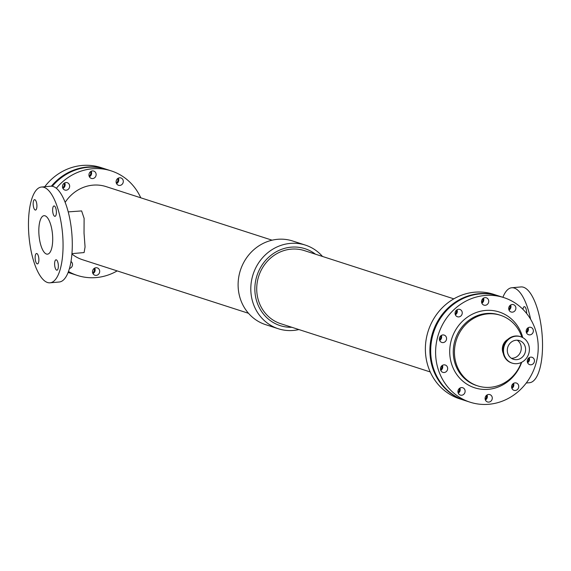 <?xml version="1.0" encoding="UTF-8"?>
<svg xmlns="http://www.w3.org/2000/svg" width="571" height="571" viewBox="0 0 571 571"><rect width="100%" height="100%" fill="white"/><g stroke="black" fill="none" stroke-linecap="round" stroke-linejoin="round"><path stroke-width="0.86" d="M70.982 261.482A3.847 3.562 -72.1 0 1 69.434 268.47M116.555 183.619A3.847 3.562 107.9 0 0 118.318 178.166M119.839 185.432A3.847 3.562 -72.1 0 1 116.306 180.529A3.847 3.562 -72.1 0 1 123.25 182.021A3.847 3.562 -72.1 0 1 119.839 185.432M92.952 273.573A3.847 3.562 107.9 0 0 94.707 268.12M96.228 275.386A3.847 3.562 -72.1 0 1 92.702 270.483A3.847 3.562 -72.1 0 1 99.647 271.974A3.847 3.562 -72.1 0 1 96.228 275.386M62.917 188.387A3.847 3.562 107.9 0 0 64.68 182.927M66.2 190.193A3.847 3.562 -72.1 0 1 62.667 185.29A3.847 3.562 -72.1 0 1 69.612 186.781A3.847 3.562 -72.1 0 1 66.2 190.193M89.397 176.76A3.847 3.562 107.9 0 0 91.16 171.3M92.68 178.566A3.847 3.562 -72.1 0 1 89.147 173.663A3.847 3.562 -72.1 0 1 96.092 175.154A3.847 3.562 -72.1 0 1 92.68 178.566M527.547 328.168A3.847 3.562 -72.1 0 1 526.269 332.136M482.923 298.576A3.847 3.562 -72.1 0 1 481.646 302.537M512.958 383.762A3.847 3.562 -72.1 0 1 511.68 387.73M440.755 335.876A3.847 3.562 -72.1 0 1 439.477 339.838M441.854 365.797A3.847 3.562 -72.1 0 1 440.569 369.758M528.646 358.088A3.847 3.562 -72.1 0 1 527.368 362.05M510.081 305.442A3.847 3.562 -72.1 0 1 508.804 309.403M486.478 395.389A3.847 3.562 -72.1 0 1 485.193 399.357M456.443 310.203A3.847 3.562 -72.1 0 1 455.166 314.164M459.312 388.53A3.847 3.562 -72.1 0 1 458.035 392.491M58.349 265.594A5.218 1.827 84.9 0 1 56.943 270.19A5.218 1.827 84.9 0 1 54.666 265.151A5.218 1.827 84.9 0 1 56.022 259.791A5.218 1.827 84.9 0 1 58.349 265.594M56.379 211.748A5.218 1.827 84.9 0 1 54.973 216.345A5.218 1.827 84.9 0 1 52.689 211.306A5.218 1.827 84.9 0 1 54.045 205.945A5.218 1.827 84.9 0 1 56.379 211.748M38.878 259.313A5.218 1.827 84.9 0 1 37.472 263.909A5.218 1.827 84.9 0 1 35.188 258.87A5.218 1.827 84.9 0 1 36.551 253.51A5.218 1.827 84.9 0 1 38.878 259.313M36.908 205.467A5.218 1.827 84.9 0 1 35.502 210.064A5.218 1.827 84.9 0 1 33.218 205.025A5.218 1.827 84.9 0 1 34.574 199.664A5.218 1.827 84.9 0 1 36.908 205.467M522.957 309.368A5.218 1.827 84.9 0 1 524.299 306.663A5.218 1.827 84.9 0 1 526.626 312.465A5.218 1.827 84.9 0 1 526.626 313.479M68.227 211.884L81.624 210.927L84.115 218.379L84.03 233.089L85.065 246.936L84.101 252.568L71.932 253.645M38.849 232.697A19.314 6.759 84.9 0 1 44.053 215.688A19.314 6.759 84.9 0 1 52.496 234.331A19.314 6.759 84.9 0 1 47.472 254.166A19.314 6.759 84.9 0 1 38.849 232.697M41.512 187.031L50.74 186.217A48.078 16.837 84.9 0 1 71.76 232.618A48.078 16.837 84.9 0 1 59.241 282.003L50.012 282.816A48.078 16.837 84.9 0 1 28.55 229.371A48.078 16.837 84.9 0 1 41.512 187.031A48.078 16.837 84.9 0 1 62.532 233.439A48.078 16.837 84.9 0 1 50.012 282.816M530.602 319.218A48.078 16.837 -95.1 0 0 511.759 287.755A48.078 16.837 -95.1 0 0 502.894 297.305M526.269 383.005L529.488 382.72A48.078 16.837 -95.1 0 0 542.45 340.38A48.078 16.837 -95.1 0 0 520.988 286.935L511.759 287.755M315.449 254.181A40.413 37.443 107.9 0 0 256.95 275.657A40.413 37.443 107.9 0 0 291.852 327.29M453.831 298.847L304.379 250.612A38.407 35.588 107.9 0 0 258.713 276.228A38.407 35.588 107.9 0 0 280.782 323.714L430.234 371.949M322.501 256.458A43.96 40.734 107.9 0 0 305.349 245.087A43.96 40.734 107.9 0 0 253.081 274.415A43.96 40.734 107.9 0 0 278.348 328.76A43.96 40.734 107.9 0 0 298.904 329.56M305.349 245.087L292.652 240.991A43.96 40.734 107.9 0 0 240.391 270.319A43.96 40.734 107.9 0 0 265.651 324.663L278.348 328.76M140.766 197.802A54.952 50.912 107.9 0 0 111.195 170.879L106.67 169.416A54.952 50.912 107.9 0 0 52.289 186.282M68.199 272.196A54.952 50.912 107.9 0 0 72.917 274.001L77.435 275.465A54.952 50.912 107.9 0 0 117.169 270.904M111.195 170.879A54.952 50.912 107.9 0 0 56.358 188.28M68.463 271.496A54.952 50.912 107.9 0 0 77.435 275.465M272.096 240.191L106.113 186.617A38.407 35.588 107.9 0 0 65.165 202.348M71.903 253.988A38.407 35.588 107.9 0 0 82.517 259.719L248.499 313.293M498.476 295.878A54.952 50.912 107.9 0 0 498.083 295.749L493.565 294.293A54.952 50.912 107.9 0 0 428.229 330.944A54.952 50.912 107.9 0 0 459.805 398.879L464.33 400.335A54.952 50.912 107.9 0 0 464.723 400.464M498.083 295.749A54.952 50.912 107.9 0 0 432.754 332.408A54.952 50.912 107.9 0 0 464.33 400.335M106.277 169.287A54.952 50.912 107.9 0 0 105.885 169.159A54.952 50.912 107.9 0 0 51.361 186.189M68.17 272.274A54.952 50.912 107.9 0 0 72.124 273.752A54.952 50.912 107.9 0 0 72.524 273.873M117.783 178.487A3.847 3.562 -72.1 0 1 116.313 183.048M94.172 268.441A3.847 3.562 -72.1 0 1 92.702 272.995M64.138 183.255A3.847 3.562 -72.1 0 1 62.667 187.809M90.618 171.628A3.847 3.562 -72.1 0 1 89.147 176.182M105.885 169.159L100.967 167.574A54.952 50.912 107.9 0 0 44.731 186.746M538.182 345.334A54.952 50.912 107.9 0 0 503.793 297.591A54.952 50.912 107.9 0 0 438.457 334.249A54.952 50.912 107.9 0 0 470.033 402.177A54.952 50.912 107.9 0 0 538.182 345.334M529.902 334.877A3.847 3.562 -72.1 0 1 526.369 329.981A3.847 3.562 -72.1 0 1 533.314 331.465A3.847 3.562 -72.1 0 1 529.902 334.877M485.279 305.285A3.847 3.562 -72.1 0 1 481.746 300.382A3.847 3.562 -72.1 0 1 488.69 301.873A3.847 3.562 -72.1 0 1 485.279 305.285M515.306 390.471A3.847 3.562 -72.1 0 1 511.78 385.575A3.847 3.562 -72.1 0 1 518.718 387.059A3.847 3.562 -72.1 0 1 515.306 390.471M443.103 342.586A3.847 3.562 -72.1 0 1 439.577 337.682A3.847 3.562 -72.1 0 1 446.522 339.174A3.847 3.562 -72.1 0 1 443.103 342.586M444.202 372.506A3.847 3.562 -72.1 0 1 440.669 367.603A3.847 3.562 -72.1 0 1 447.614 369.094A3.847 3.562 -72.1 0 1 444.202 372.506M530.994 364.798A3.847 3.562 -72.1 0 1 527.468 359.894A3.847 3.562 -72.1 0 1 534.413 361.386A3.847 3.562 -72.1 0 1 530.994 364.798M512.437 312.151A3.847 3.562 -72.1 0 1 508.904 307.248A3.847 3.562 -72.1 0 1 515.849 308.733A3.847 3.562 -72.1 0 1 512.437 312.151M488.826 402.098A3.847 3.562 -72.1 0 1 485.293 397.202A3.847 3.562 -72.1 0 1 492.238 398.686A3.847 3.562 -72.1 0 1 488.826 402.098M458.791 316.912A3.847 3.562 -72.1 0 1 455.265 312.009A3.847 3.562 -72.1 0 1 462.21 313.5A3.847 3.562 -72.1 0 1 458.791 316.912M461.668 395.239A3.847 3.562 -72.1 0 1 458.135 390.336A3.847 3.562 -72.1 0 1 465.079 391.827A3.847 3.562 -72.1 0 1 461.668 395.239M503.793 297.591L498.876 296.006A54.952 50.912 107.9 0 0 433.539 332.657A54.952 50.912 107.9 0 0 465.115 400.592L470.033 402.177M526.491 332.8A3.847 3.562 107.9 0 0 528.118 327.761M481.867 303.201A3.847 3.562 107.9 0 0 483.494 298.162M511.894 388.394A3.847 3.562 107.9 0 0 513.522 383.355M439.691 340.509A3.847 3.562 107.9 0 0 441.319 335.462M440.791 370.422A3.847 3.562 107.9 0 0 442.418 365.383M527.583 362.721A3.847 3.562 107.9 0 0 529.21 357.674M509.025 310.067A3.847 3.562 107.9 0 0 510.652 305.028M485.414 400.021A3.847 3.562 107.9 0 0 487.042 394.975M455.38 314.828A3.847 3.562 107.9 0 0 457.007 309.789M458.256 393.155A3.847 3.562 107.9 0 0 459.883 388.116M511.366 358.274A9.807 9.086 107.9 0 0 520.773 351.329A9.807 9.086 107.9 0 0 517.205 340.195M521.865 337.168A37.094 34.367 107.9 0 0 500.467 315.285A37.094 34.367 107.9 0 0 456.372 340.023A37.094 34.367 107.9 0 0 477.684 385.882A37.094 34.367 107.9 0 0 521.33 362.457M503.222 353.263A10.471 9.7 -72.1 0 1 502.352 349.402A10.471 9.7 -72.1 0 1 507.669 339.502M511.909 363.042A13.875 12.855 -72.1 0 1 511.623 362.956A13.875 12.855 -72.1 0 1 502.944 350.901A13.875 12.855 -72.1 0 1 520.152 336.547A13.875 12.855 -72.1 0 1 520.431 336.64M503.501 351.086A13.875 12.855 -72.1 0 1 520.709 336.733A13.875 12.855 -72.1 0 1 528.682 353.884A13.875 12.855 -72.1 0 1 512.187 363.135A13.875 12.855 -72.1 0 1 503.501 351.086M507.298 350.744A9.807 9.086 -72.1 0 1 519.46 340.601A9.807 9.086 -72.1 0 1 525.099 352.728A9.807 9.086 -72.1 0 1 513.436 359.266A9.807 9.086 -72.1 0 1 507.298 350.744M522.758 337.611A39.842 36.915 107.9 0 0 479.761 311.431A39.842 36.915 107.9 0 0 449.962 356.218A39.842 36.915 107.9 0 0 488.355 389.322A39.842 36.915 107.9 0 0 521.687 362.278M500.467 315.285L499.29 314.906A37.094 34.367 107.9 0 0 455.187 339.645A37.094 34.367 107.9 0 0 476.5 385.504L477.684 385.882M68.106 272.453L72.124 273.752M520.709 336.733L520.152 336.547M512.187 363.135L511.623 362.956"/></g></svg>
